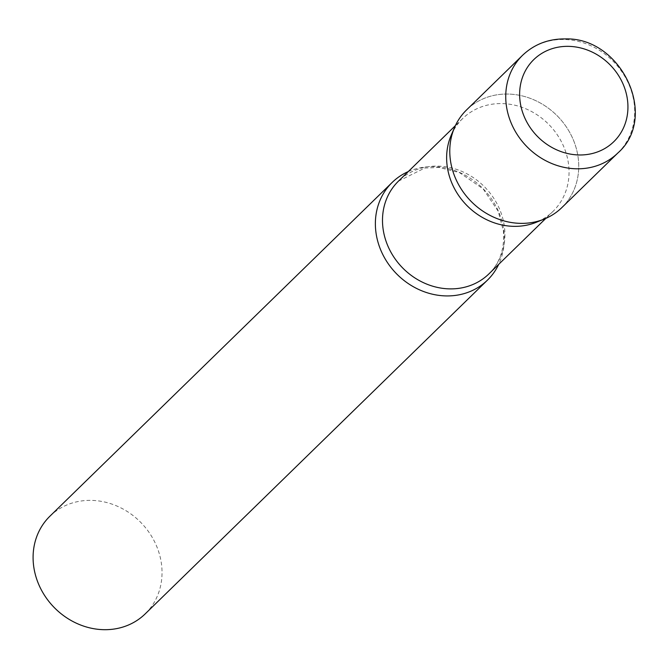 <?xml version="1.0" encoding="UTF-8"?>
<svg xmlns="http://www.w3.org/2000/svg" width="668" height="668" viewBox="0 0 668 668"><rect width="100%" height="100%" fill="white"/><g stroke="black" fill="none" stroke-linecap="round" stroke-linejoin="round"><path stroke-width="0.5" stroke-dasharray="3.34 2.5" d="M561.888 207.556A68.228 60.688 45.7 0 0 571.891 136.648A68.228 60.688 45.7 0 0 507.914 94.054A68.228 60.688 45.7 0 0 466.623 109.861M451.209 135.212A64.771 57.615 -134.3 0 1 462.623 118.587A64.771 57.615 -134.3 0 1 527.127 109.352A64.771 57.615 -134.3 0 1 568.752 166.09A64.771 57.615 -134.3 0 1 553.062 211.338A64.771 57.615 -134.3 0 1 536.162 222.327M454.599 127.371A68.228 60.688 -134.3 0 1 523.595 96.25A68.228 60.688 -134.3 0 1 578.421 159.894A68.228 60.688 -134.3 0 1 544.086 219.129M408.282 171.576A68.228 60.688 -134.3 0 1 504.006 232.447A68.228 60.688 -134.3 0 1 498.72 264.328M49.925 516.189A68.228 60.688 -134.3 0 1 117.877 506.453A68.228 60.688 -134.3 0 1 161.723 566.222A68.228 60.688 -134.3 0 1 145.198 613.884M617.85 152.997A68.228 60.688 45.7 0 0 627.845 82.089A68.228 60.688 45.7 0 0 563.875 39.487A68.228 60.688 45.7 0 0 522.576 55.294M504.616 228.631A64.771 57.615 -134.3 0 1 488.926 273.88C499.873 263.033 504.707 248.788 503.421 231.136L498.236 211.297L483.156 188.894L459.45 172.586L439.076 167.459L424.798 168.027L398.479 181.128A64.771 57.615 -134.3 0 1 462.991 171.893A64.771 57.615 -134.3 0 1 504.616 228.631M553.062 211.338L545.823 218.394M462.623 118.587L455.376 125.651"/><path stroke-width="1" d="M522.576 55.294L466.623 109.861A68.228 60.688 45.7 0 0 456.62 180.761A68.228 60.688 45.7 0 0 520.597 223.362A68.228 60.688 45.7 0 0 561.888 207.556L617.85 152.997C659.124 116.817 621.399 36.924 565.086 38.919C548.411 38.802 534.241 44.255 522.576 55.294A68.228 60.688 45.7 0 0 512.581 126.202A68.228 60.688 45.7 0 0 576.551 168.795A68.228 60.688 45.7 0 0 617.85 152.997M536.162 222.327A64.771 57.615 -134.3 0 1 446.925 163.835A64.771 57.615 -134.3 0 1 451.209 135.212L454.599 127.371A68.228 60.688 -134.3 0 0 450.09 157.523A68.228 60.688 -134.3 0 0 544.086 219.129L536.162 222.327M498.72 264.328A68.228 60.688 -134.3 0 1 487.481 280.117A68.228 60.688 -134.3 0 1 419.529 289.845A68.228 60.688 -134.3 0 1 375.683 230.084A68.228 60.688 -134.3 0 1 392.208 182.414A68.228 60.688 -134.3 0 1 408.282 171.576M487.481 280.117L145.198 613.884A68.228 60.688 -134.3 0 1 77.254 623.611A68.228 60.688 -134.3 0 1 33.4 563.85A68.228 60.688 -134.3 0 1 49.925 516.189L392.208 182.414M568.46 46.351A57.314 50.977 45.7 0 0 519.888 99.666A57.314 50.977 45.7 0 0 579.106 154.968A57.314 50.977 45.7 0 0 627.678 101.653A57.314 50.977 45.7 0 0 568.46 46.351M545.823 218.394L488.926 273.88A64.771 57.615 -134.3 0 1 424.422 283.115A64.771 57.615 -134.3 0 1 382.789 226.377A64.771 57.615 -134.3 0 1 398.479 181.128L455.376 125.651"/></g></svg>
